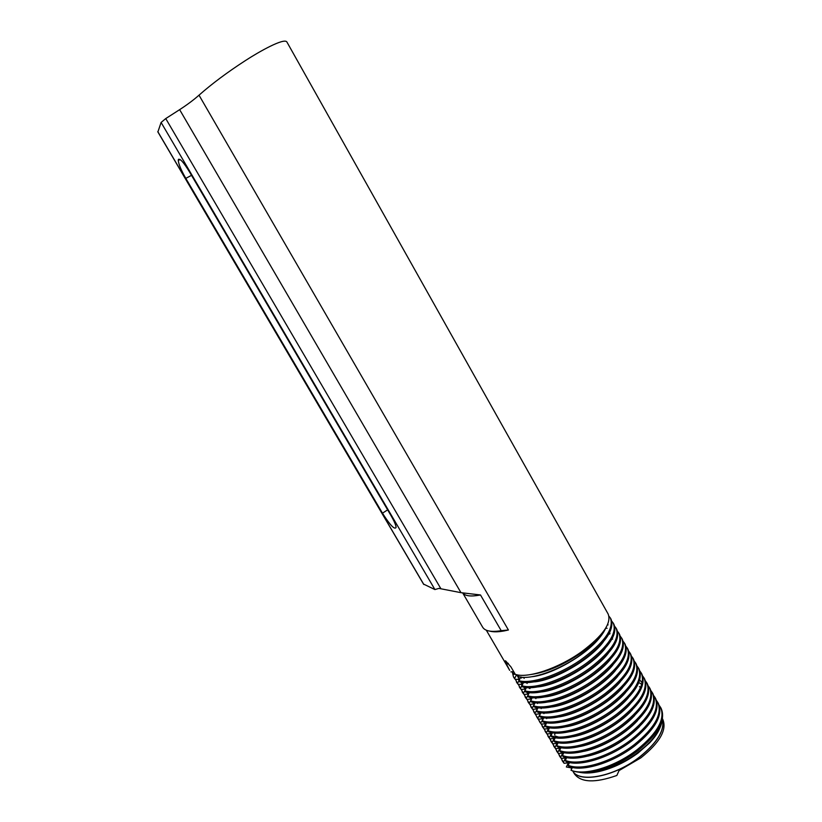 <?xml version="1.0" encoding="UTF-8"?>
<svg xmlns="http://www.w3.org/2000/svg" width="822" height="822" viewBox="0 0 822 822"><rect width="100%" height="100%" fill="white"/><g stroke="black" fill="none" stroke-linecap="round" stroke-linejoin="round"><path stroke-width="1.23" d="M509.568 670.166L504.955 661.022L505.561 660.837L510.935 666.889L515.26 674.338C527.334 678.767 558.467 668.42 581.637 651.723C602.958 635.683 611.784 623.097 608.116 613.962L286.868 41.943C284.001 37.689 259.218 51.55 245.305 60.643C227.273 72.326 211.85 83.844 199.016 95.177C193.653 99.935 187.19 104.754 179.638 109.655L165.746 118.574L161.102 122.457L157.927 131.849M199.016 95.177L508.397 629.991L504.389 630.885C498.266 632.036 493.436 632.118 489.891 631.152M531.012 674.502C546.62 672.262 563.306 665.08 581.051 652.966C589.682 646.801 596.31 640.687 600.944 634.615M513.699 671.656L510.904 671.893M512.065 671.79L513.904 674.348L514.541 673.095M519.134 675.129L518.374 676.64C530.344 680.4 559.967 670.218 581.986 653.86C594.429 644.571 602.382 635.92 605.835 627.926M660.169 727.347L660.169 726.329M580.62 772.495C585.963 773.451 592.405 773.06 599.957 771.313C613.14 768.056 625.84 761.963 638.057 753.044L649.699 742.831C656.665 735.392 660.569 728.59 661.433 722.425M662.265 719.63C661.628 726.299 657.528 733.707 649.976 741.855L646.637 745.205C632.508 758.018 616.808 766.679 599.505 771.2C592.056 772.968 585.706 773.389 580.466 772.475M574.311 773.656L574.424 773.851C580.928 782.616 595.066 783.161 616.839 775.465L619.069 770.563L640.811 757.884C659.922 742.533 667.228 729.628 662.717 719.178L662.46 718.726M662.409 719.003C665.08 729.844 657.651 742.4 640.122 756.672C614.722 777.088 578.524 783.376 572.749 770.964L574.424 773.851M572.729 770.923C578.575 783.274 614.712 776.954 640.071 756.579C657.518 742.379 664.957 729.874 662.398 719.044M611.948 621.401L613.253 623.117C617.209 632.909 608.67 645.969 587.658 662.285C564.601 679.568 534.341 689.802 521.898 685.743L522.545 686.863C535.009 690.953 565.269 680.729 588.316 663.446C609.328 647.12 617.846 634.05 613.88 624.237L613.356 623.292M614.764 626.415L616.068 628.131C620.076 638.026 611.589 651.147 590.617 667.485C567.601 684.788 537.321 694.95 524.816 690.778L525.474 691.898C537.989 696.09 568.269 685.949 591.275 668.646C612.246 652.298 620.723 639.167 616.695 629.251L616.171 628.306M617.589 631.419L618.884 633.135C622.953 643.133 614.507 656.316 593.566 672.684C570.591 689.997 540.301 700.077 527.745 695.802L528.392 696.922C540.958 701.217 571.259 691.158 594.224 673.835C615.164 657.466 623.59 644.273 619.511 634.255L618.987 633.32M620.404 636.413L621.689 638.139C625.809 648.239 617.425 661.474 596.515 677.862C573.581 695.196 543.27 705.204 530.652 700.817L531.31 701.937C543.938 706.345 574.239 696.357 597.173 679.013C618.072 662.624 626.456 649.37 622.316 639.249L621.792 638.314M623.21 641.407L624.494 643.123C628.676 653.326 620.333 666.632 599.464 683.041C576.561 700.395 546.24 710.311 533.57 705.831L534.218 706.941C546.897 711.451 577.219 701.546 600.122 684.192C620.98 667.783 629.313 654.456 625.121 644.232L624.597 643.307M626.025 646.39L627.289 648.106C631.532 658.412 623.23 671.779 602.403 688.209C579.531 705.584 549.199 715.417 536.478 710.825L537.126 711.944C549.856 716.558 580.198 706.735 603.06 689.35C623.877 672.92 632.169 659.542 627.916 649.216L627.392 648.291M628.82 651.363L630.084 653.079C634.379 663.488 626.128 676.907 605.341 693.367C582.51 710.753 552.158 720.514 539.376 715.818L540.023 716.928C552.816 721.654 583.168 711.914 605.989 694.508C626.775 678.058 635.016 664.618 630.71 654.189L630.186 653.274M631.615 656.336L632.878 658.052C637.225 668.553 629.025 682.044 608.27 698.515C585.48 715.921 555.107 725.61 542.273 720.802L542.921 721.911C555.764 726.74 586.137 717.072 608.917 699.656C629.673 683.185 637.862 669.683 633.495 659.152L632.981 658.237M634.409 661.289L635.663 663.005C640.071 673.608 631.913 687.161 611.198 703.653C588.439 721.089 558.056 730.686 545.171 725.785L545.818 726.895C558.713 731.827 589.097 722.23 611.845 704.803C632.56 688.302 640.708 674.739 636.279 664.114L635.766 663.2M637.204 666.241L638.437 667.957C642.907 678.664 634.8 692.268 614.116 708.79C591.398 726.237 560.994 735.762 548.058 730.748L548.706 731.857C561.652 736.892 592.056 727.388 614.764 709.931C635.447 693.408 643.544 679.784 639.054 669.067L638.55 668.152M639.978 671.194L641.211 672.899C645.743 683.709 637.677 697.375 617.034 713.917C594.347 731.375 563.933 740.828 550.946 735.711L551.593 736.82C564.591 741.958 595.005 732.525 617.682 715.058C638.324 698.515 646.369 684.829 641.838 674.009L641.324 673.105M642.763 676.126L643.986 677.842C648.568 688.744 640.554 702.471 619.942 719.034C597.296 736.512 566.861 745.883 553.822 740.663L554.47 741.773C567.519 747.013 597.954 737.663 620.589 720.175C641.191 703.601 649.195 689.864 644.602 678.941L644.099 678.037M645.537 681.058L646.76 682.763C651.394 693.768 643.431 707.557 622.85 724.141C600.245 741.639 569.79 750.938 556.699 745.616L557.347 746.715C570.447 752.058 600.892 742.78 623.497 725.281C644.068 708.687 652.021 694.888 647.376 683.863L646.873 682.969M648.311 685.98L649.524 687.685C654.209 698.792 646.287 712.633 625.758 729.237C603.184 746.756 572.718 755.983 559.577 750.548L560.214 751.647C573.366 757.103 603.831 747.897 626.395 730.378C646.935 713.773 654.846 699.902 650.13 688.785L649.637 687.891M651.075 690.891L652.278 692.607C657.025 703.796 649.154 717.709 628.655 734.334C606.112 751.873 575.636 761.008 562.443 755.48L563.08 756.579C576.284 762.128 606.77 753.003 629.292 735.464C649.791 718.839 657.662 704.916 652.894 693.696L652.391 692.802M653.839 695.802L655.031 697.508C659.84 708.8 652.01 722.774 631.543 739.42C609.04 756.97 578.554 766.032 565.3 760.401L565.937 761.501C579.202 767.152 609.698 758.11 632.19 740.55C652.647 723.894 660.467 709.92 655.648 698.597L655.144 697.714M656.593 700.704L657.785 702.409C662.645 713.794 654.867 727.83 634.43 744.496C611.969 762.066 581.462 771.057 568.156 765.323L568.793 766.412C582.11 772.177 612.616 763.196 635.077 745.626C655.494 728.95 663.272 714.914 658.401 703.498L657.898 702.615M578.534 772.135C583.723 773.235 590.237 772.793 598.087 770.82C609.205 767.933 620.487 762.682 631.902 755.058L637.954 750.692C658.35 733.995 666.077 719.897 661.145 708.389L660.652 707.506M659.347 705.595L660.528 707.3C665.45 718.788 657.713 732.875 637.317 749.561C614.887 767.152 584.37 776.06 571.013 770.224L571.043 770.276C577.291 772.937 585.922 773.019 596.916 770.512C608.64 767.656 620.312 762.508 631.902 755.058M185.813 178.374C181.23 170.36 178.713 164.4 178.261 160.506L178.415 159.478C179.997 158.276 183.676 162.376 189.43 171.788L391.087 515.733C394.231 521.199 395.906 525.104 396.091 527.447C394.642 529.964 390.101 525.207 382.466 513.175L185.813 178.374L191.505 175.333M423.607 584.113L434.92 589.559L438.907 588.398L460.978 592.672L179.638 109.655M508.397 629.991L501.204 630.69L480.49 594.964L460.978 592.672M501.204 630.69C491.299 632.252 485.134 631.121 482.709 627.299L482.617 627.145M462.776 593.001C465.149 596.053 470.872 596.741 479.945 595.066L480.49 594.964M513.904 674.348L515.209 674.235M608.968 616.233L610.438 618.103C614.25 628.851 604.098 642.948 579.983 660.405C557.635 675.622 530.714 684.212 518.959 680.708L519.617 681.828C531.382 685.363 558.302 676.783 580.64 661.566C604.745 644.109 614.887 629.991 611.065 619.223L610.53 618.278M599.896 637.41C586.415 654.908 552.199 674.657 531.906 676.722M603.235 642.013C590.134 659.686 555.169 680.01 534.649 681.859M607.571 624.597L608.116 624.895M605.146 648.424C591.419 665.902 558.23 684.87 538.112 686.894M606.389 628.162L607.098 628.327M608.352 653.182C595.036 670.598 561.909 689.771 541.585 691.918M609.472 633.146L610.027 633.289M610.243 659.563C596.402 676.732 564.971 694.641 545.068 696.933M612.77 665.142C598.889 682.126 568.331 699.501 548.562 701.937M615.277 670.721C601.375 687.511 571.68 704.372 552.065 706.93M617.774 676.301C603.851 692.874 575.02 709.222 555.58 711.903M620.25 681.89C606.338 698.238 578.349 714.071 559.114 716.876M622.706 687.48C608.814 703.581 581.678 718.901 562.649 721.829M541.164 708.636L541.349 708.061M625.758 692.381C612.154 708.379 585.264 723.72 566.204 726.771M543.917 713.63L544.092 713.075M628.172 697.991C614.599 713.732 588.573 728.539 569.78 731.703M546.681 718.613L546.825 718.099M629.981 704.269C616.243 719.538 591.624 733.368 573.355 736.625M558.652 737.087L555.323 736.122M639.722 679.907L642.177 682.846M632.375 709.879C618.719 724.829 594.923 738.166 576.962 741.526M638.776 682.599L641.787 684.264M634.738 715.5C621.185 730.111 598.221 742.965 580.579 746.407M554.686 735.022L555.045 733.132M639.352 686.689L640.718 687.141M637.636 720.524C624.34 734.971 601.745 747.722 584.216 751.277M639.393 726.751C624.042 741.691 606.872 751.483 587.884 756.127M570.314 766.967L570.643 767.758L566.337 766.988L568.187 763.299L568.711 764.203M570.766 767.748L571.773 768.693M567.457 762.045L567.94 762.888L564.098 763.299L563.46 762.21L565.351 758.429L565.855 759.292M567.94 762.888L568.916 763.802M564.591 757.113L565.115 758.018L561.262 758.429L560.635 757.339L562.525 753.558L562.998 754.37M565.115 758.018L566.05 758.901M561.714 752.171L562.279 753.147L558.426 753.548L557.789 752.459L559.69 748.678L560.131 749.438M562.279 753.147L563.183 753.99M558.837 747.219L559.443 748.267L555.58 748.667L554.953 747.578L556.843 743.787L557.254 744.496M559.443 748.267L560.306 749.078M555.96 742.266L556.607 743.376L552.733 743.776L552.096 742.677L553.997 738.896L554.377 739.553M556.607 743.376L557.429 744.157M553.072 737.303L553.761 738.485L549.887 738.875L549.25 737.776L551.151 733.995L551.5 734.601M553.761 738.485L554.552 739.225M550.185 732.33L550.915 733.584L547.031 733.964L546.394 732.875L548.295 729.083L548.623 729.638M550.915 733.584L551.665 734.282M547.288 727.357L548.058 728.672L544.164 729.052L543.527 727.953L545.438 724.161L545.726 724.665M548.058 728.672L548.767 729.33M544.39 722.363L545.202 723.75L541.308 724.131L540.66 723.031L542.839 719.692M545.202 723.75L545.87 724.377M541.493 717.37L542.335 718.829L538.431 719.199L537.793 718.099L539.941 714.708M542.335 718.829L542.972 719.414M538.585 712.376L539.468 713.886L535.564 714.256L534.917 713.157L537.033 709.715M539.468 713.886L540.064 714.452M535.677 707.362L536.591 708.944L532.687 709.314L532.039 708.204L534.136 704.711M536.591 708.944L537.156 709.468M532.759 702.348L533.714 704.002L529.8 704.362L529.163 703.252L531.218 699.697M533.714 704.002L534.249 704.485M529.83 697.313L530.837 699.039L526.912 699.399L526.265 698.289L528.299 694.682M526.912 692.288L527.95 694.076L524.025 694.426L523.378 693.316L525.381 689.658M523.974 687.243L525.063 689.103L521.127 689.453L520.48 688.343L522.412 684.551M521.045 682.188L522.165 684.13L518.23 684.469L517.583 683.349L519.525 679.589M516.699 674.728L519.268 679.136L515.322 679.475L514.675 678.356L516.545 674.687M517.172 674.821L518.805 675.766M520.912 676.866L518.959 680.708M521.61 678.068L521.086 677.164M518.682 676.013L516.802 674.749M514.007 677.801L515.322 679.475M516.904 682.763L518.23 684.469M519.792 687.726L521.127 689.453M522.669 692.689L524.025 694.426M525.556 697.631L526.912 699.399M528.423 702.574L529.8 704.362M531.3 707.506L532.687 709.314M534.156 712.427L537.793 718.099M537.023 717.339L540.66 723.031M539.879 722.25L541.308 724.131M542.726 727.151L544.164 729.052M545.582 732.042L547.031 733.964M548.418 736.933L549.887 738.875M551.264 741.804L552.733 743.776M557.357 744.29L556.843 743.787M554.09 746.674L555.58 748.667M560.234 749.222L559.69 748.678M556.926 751.544L558.426 753.548M563.111 754.134L562.525 753.558M559.751 756.394L561.262 758.429M565.978 759.045L565.351 758.429M562.567 761.244L564.098 763.299M568.845 763.946L568.187 763.299M521.898 685.743L523.501 682.558M514.675 678.356L513.462 676.855L512.425 672.53M517.583 683.349L515.456 679.465M526.296 687.85L524.816 690.778M520.48 688.343L518.343 684.459M518.477 679.835L518.631 679.188M529.214 692.874L527.745 695.802M523.378 693.316L521.22 689.442M521.312 684.747L521.446 684.192M532.132 697.899L530.652 700.817M526.265 698.289L524.097 694.415M535.04 702.902L533.57 705.831M529.163 703.252L526.974 699.388M529.286 688.466L529.615 687.86M537.948 707.906L536.478 710.825M532.039 708.204L529.841 704.351M540.845 712.9L539.376 715.818M534.917 713.157L532.707 709.304M543.743 717.883L542.273 720.802M537.413 703.478L537.67 702.964M546.63 722.867L545.171 725.785M549.517 727.83L548.058 730.748M543.527 727.953L541.277 724.1M552.394 732.813L550.946 735.711M546.394 732.875L544.123 729.001M555.261 737.796L553.822 740.663M549.25 737.776L546.959 733.902M558.117 742.769L556.699 745.616M552.096 742.677L549.795 738.783M560.974 747.732L559.577 750.548M554.953 747.578L552.631 743.663M563.83 752.685L562.443 755.48M557.789 752.459L555.456 748.534M566.677 757.637L565.3 760.401M560.635 757.339L558.282 753.404M569.523 762.58L568.156 765.323M563.46 762.21L561.107 758.254M572.359 767.512L571.013 770.224M508.325 663.323L506.619 664.515M440.911 588.768L165.746 118.574M178.58 159.252L179.073 160.074M423.833 584.493L157.803 131.633M434.92 589.559L161.102 122.457M387.635 509.856L382.466 513.175M509.671 670.341L486.316 630.207M612.596 639.167L612.226 638.519M609.719 634.07L609.338 633.392M649.699 742.831L649.976 741.855M571.619 769.012L571.043 768.025M180.1 159.53L178.261 160.506M504.389 630.885L503.516 630.649M482.709 627.299L462.735 592.991M535.882 698.638L535.461 697.919M530.015 688.548L529.563 687.767M527.087 683.483L526.614 682.681M524.138 678.417L523.522 677.359M514.11 677.965L513.462 676.855M516.997 682.938L516.36 681.828M519.884 687.901L519.247 686.791M522.771 692.854L522.134 691.754M525.648 697.806L525.011 696.696M528.525 702.748L527.888 701.639M531.402 707.68L530.755 706.581M534.269 712.602L533.622 711.503M537.126 717.524L536.489 716.424M539.982 722.435L539.345 721.336M542.839 727.336L542.201 726.247M545.685 732.227L545.048 731.138M548.531 737.118L547.894 736.029M551.367 741.999L550.74 740.91M554.203 746.869L553.576 745.79M557.039 751.74L556.402 750.65M559.864 756.589L559.237 755.51M598.087 770.82L596.916 770.512M562.69 761.439L562.053 760.36M423.659 584.339L157.793 131.787"/></g></svg>
